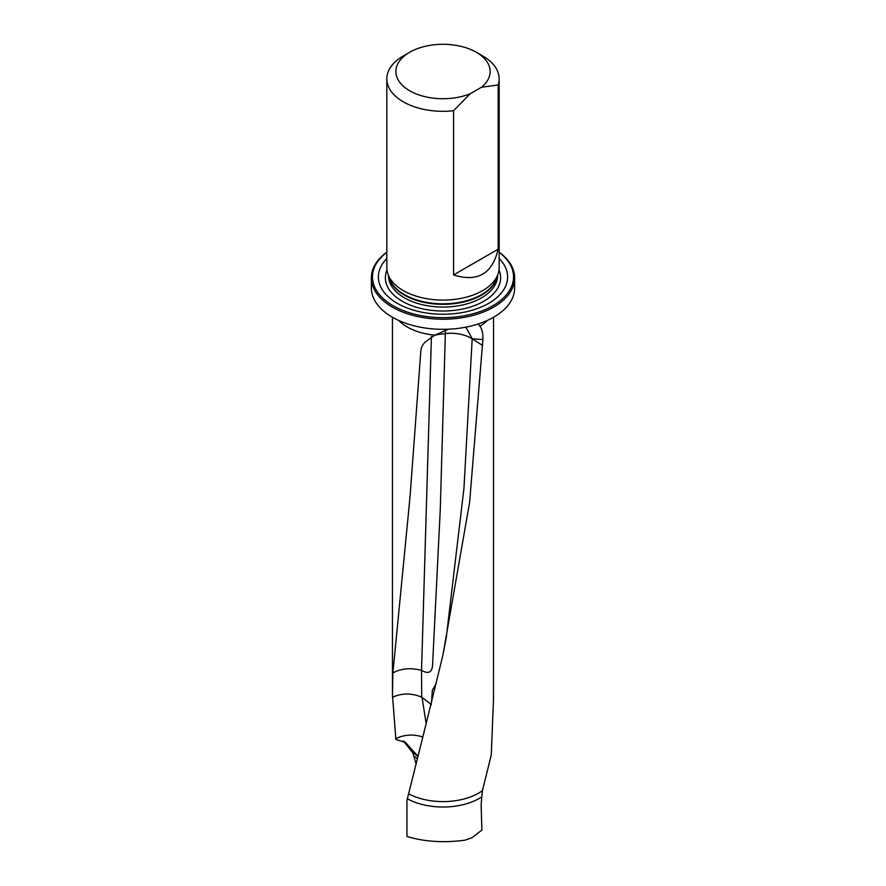 <?xml version="1.0" encoding="UTF-8"?>
<svg xmlns="http://www.w3.org/2000/svg" width="886" height="886" viewBox="0 0 886 886"><rect width="100%" height="100%" fill="white"/><g stroke="black" fill="none" stroke-linecap="round" stroke-linejoin="round"><path stroke-width="1.33" d="M416.077 763.898L412.876 752.956L403.385 740.984M407.316 798.762A51.665 29.825 180 0 0 481.774 796.902L481.142 804.687L481.884 830.071L472.005 837.735L464.928 840.194C443.576 843.007 424.25 841.755 406.951 836.439L406.951 800.457L423.641 733.763M481.774 796.902L482.438 790.677A50.546 29.183 180 0 1 409.044 794.033M423.652 733.73L442.823 655.596L469.624 502.251L482.87 339.548L472.194 338.795L482.593 345.485M482.438 790.677L491.265 754.961L493.48 699.663L493.546 317.277M487.222 320.499A50.546 29.183 180 0 1 480.002 326.247C482.205 329.492 483.158 333.933 482.87 339.548M448.438 329.193L434.827 335.163A50.546 29.183 180 0 1 398.778 320.499M417.959 756.234L405.489 742.479L395.898 739.478L392.454 694.956L392.897 672.917L410.085 496.16L420.784 351.72C421.016 347.434 422.788 343.978 426.088 341.365L434.827 335.163M386.839 258.479A64.623 37.312 0 0 0 443 314.253A64.623 37.312 0 0 0 499.161 258.479M386.839 252.3A70.537 40.723 0 0 0 395.433 307.01A70.537 40.723 0 0 0 490.567 307.01A70.537 40.723 0 0 0 499.161 252.3M499.161 252.156A71.655 41.376 180 0 1 514.655 277.861A71.655 41.376 180 0 1 443 319.226A71.655 41.376 180 0 1 371.345 277.861A71.655 41.376 180 0 1 386.839 252.156M499.161 78.876A56.161 32.428 180 0 1 498.154 84.978L481.441 87.26A47.135 27.211 0 0 0 476.336 52.274L482.715 55.951A56.161 32.428 180 0 1 499.161 78.876L499.161 267.661A56.161 32.428 180 0 1 498.142 273.796A56.161 32.428 180 0 1 459.457 298.66A56.161 32.428 180 0 1 403.285 290.586A56.161 32.428 180 0 1 387.858 273.796A56.161 32.428 180 0 1 386.839 267.661L386.839 78.876A56.161 32.428 180 0 1 403.285 55.951L409.664 52.274A47.135 27.211 0 0 0 406.984 89.065A47.135 27.211 0 0 0 470.267 93.717L453.566 110.728A56.161 32.428 180 0 1 403.285 101.812A56.161 32.428 180 0 1 386.839 78.876M481.441 87.26L470.267 93.717M476.336 52.274A47.135 27.211 0 0 0 409.664 52.274M453.566 110.728L453.566 274.948C477.488 282.424 492.35 273.84 498.154 249.199L498.154 84.978M498.154 249.199L453.566 274.948M371.345 277.861L371.345 287.95A71.655 41.376 0 0 0 443 329.315A71.655 41.376 0 0 0 514.655 287.95L514.655 277.861M480.002 326.247L478.152 323.999M395.699 738.736C402.997 735.114 410.761 734.195 418.989 735.967A26.957 20.223 172.7 0 1 422.821 736.975M392.465 697.249C401.923 692.996 411.669 692.963 421.703 697.16L431.449 704.636M465.826 327.155L472.194 338.773L463.954 488.341L446.156 638.341M472.194 338.795L472.194 338.773A26.957 15.859 -59 0 1 472.194 338.795A26.957 15.261 3.5 0 0 445.348 333.579L440.264 509.76L432.767 661.1C432.722 668.509 431.726 676.04 421.537 670.403L421.537 670.403C410.838 667.546 401.292 668.376 392.897 672.917M445.237 330.268A26.813 3.179 -97.7 0 0 445.348 333.579M422.744 737.252A26.957 20.932 2.5 0 0 418.989 735.967M431.526 702.753L432.357 690.15L436.255 683.593M445.348 333.823A26.957 15.494 1.9 0 0 434.472 335.395M421.703 697.16L421.537 670.403L431.427 336.414M497.544 275.568A54.544 31.497 180 0 1 481.574 297.829A54.544 31.497 180 0 1 422.135 304.662A54.544 31.497 180 0 1 388.456 275.568M497.079 276.986A54.544 31.497 180 0 1 481.574 295.116A54.544 31.497 180 0 1 425.479 302.68A54.544 31.497 180 0 1 388.921 276.986M499.017 269.953A57.623 33.269 180 0 1 483.745 301.262A57.623 33.269 180 0 1 414.825 306.766A57.623 33.269 180 0 1 386.983 269.953M498.142 273.796L496.647 278.259A54.644 31.542 180 0 1 481.641 294.584A54.644 31.542 180 0 1 404.359 294.584A54.644 31.542 180 0 1 389.353 278.259L387.858 273.796M417.317 758.826L414.05 756.035M411.802 751.14L417.882 756.544M406.508 743.509L404.337 741.582M422.057 697.326L426.188 723.928M392.454 694.956L392.454 317.277M442.823 655.596L446.466 636.392"/></g></svg>
